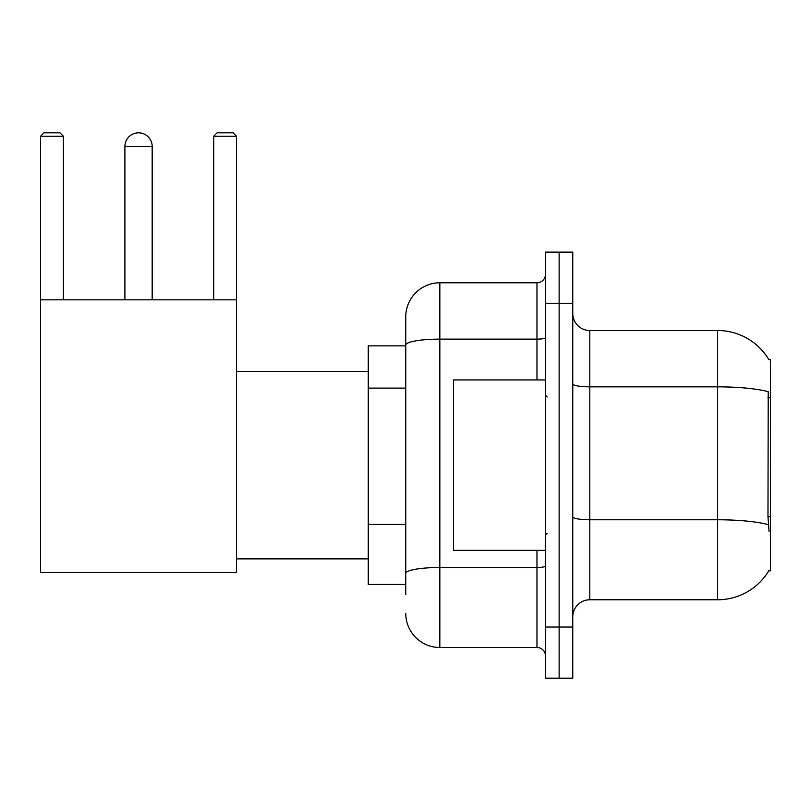 <?xml version="1.0" encoding="UTF-8"?>
<svg xmlns="http://www.w3.org/2000/svg" width="811" height="811" viewBox="0 0 811 811"><rect width="100%" height="100%" fill="white"/><g stroke="black" fill="none" stroke-linecap="round" stroke-linejoin="round"><path stroke-width="1.22" d="M589.81 599.775L717.623 599.775A59.649 59.649 0 0 0 769.071 570.295L768.777 570.802L770.45 570.802L770.45 359.486L768.899 359.699A59.649 59.649 0 0 0 717.623 330.513A59.649 59.649 0 0 1 768.777 359.486A59.649 59.649 0 0 0 717.623 330.513L589.81 330.513A17.041 17.041 0 0 1 572.769 313.472A17.041 17.041 0 0 0 589.81 330.513L589.81 599.775A17.041 17.041 0 0 0 572.769 616.816M405.753 594.666L405.753 345.05L405.753 345.851L368.265 345.851L368.265 584.437L405.753 584.437M559.134 627.045L559.134 678.168L572.769 678.168L572.769 627.045L559.134 627.045L559.134 678.168L545.499 678.168L545.499 627.045L559.134 627.045L559.134 303.253L559.134 627.045M545.499 627.045L545.499 252.12L559.134 252.12L559.134 303.253L559.134 252.12L572.769 252.12L572.769 627.045M769.071 531.61L767.976 516.8L768.22 391.723A59.649 10.361 180 0 0 717.623 386.847L717.623 330.513A59.649 59.649 0 0 1 768.899 359.699M536.973 379.933L536.973 339.13L439.836 339.13A34.082 5.92 180 0 0 405.753 345.05L405.753 316.878A34.082 34.082 0 0 1 439.836 282.796L439.836 647.492L536.973 647.492L536.973 550.355M439.836 282.796L536.973 282.796A8.526 8.526 0 0 0 545.499 274.28M405.753 377.875L405.753 316.878M405.753 579.328L405.753 534.662M545.499 656.018A8.526 8.526 0 0 0 536.973 647.492M439.836 647.492A34.082 34.082 0 0 1 405.753 613.41M545.499 379.933L453.471 379.933L453.471 550.355L545.499 550.355M124.904 146.467A13.635 13.635 0 0 1 138.539 132.832A13.635 13.635 0 0 1 152.174 146.467L124.904 146.467L124.904 299.837M152.174 299.837L152.174 146.467M40.55 299.837L236.528 299.837L236.528 572.505L40.55 572.505L40.55 136.238L43.956 132.832L59.973 132.832L63.39 136.238L40.55 136.238M63.39 299.837L63.39 136.238M236.528 136.238L213.698 136.238L217.105 132.832L233.122 132.832L236.528 136.238L236.528 299.837M213.698 136.238L213.698 299.837M770.45 397.512L767.976 397.512M770.45 516.8L767.976 516.8M405.753 388.104L368.265 388.104M405.753 524.433L368.265 524.433M717.623 599.775L717.623 386.847L589.81 386.847A17.041 2.96 0 0 1 572.769 383.887M768.402 524.697A59.649 10.361 180 0 0 717.623 519.77L589.81 519.77A17.041 2.96 -0 0 1 572.769 516.81M572.769 303.253L545.499 303.253M545.499 566.007A8.526 1.48 0 0 1 536.973 567.487L439.836 567.487A34.082 5.92 180 0 0 405.753 573.407M545.499 337.65A8.526 1.48 0 0 1 536.973 339.13L536.973 282.796M547.202 396.974L545.499 395.271M547.202 533.314L545.499 535.017M236.528 558.88L368.265 558.88M236.528 371.418L368.265 371.418"/></g></svg>
